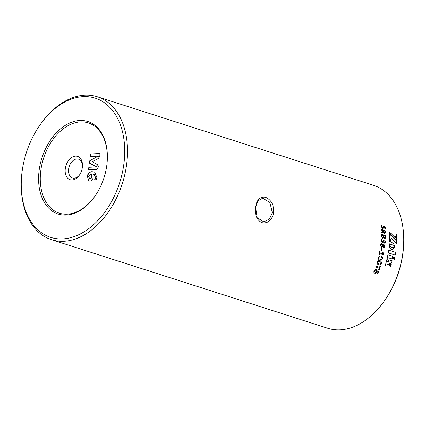 <?xml version="1.0" encoding="UTF-8"?>
<svg xmlns="http://www.w3.org/2000/svg" width="425" height="425" viewBox="0 0 425 425"><rect width="100%" height="100%" fill="white"/><g stroke="black" fill="none" stroke-linecap="round" stroke-linejoin="round"><path stroke-width="0.64" d="M255.616 207.315L257.168 217.701L263.835 221.871L269.445 219.034L272.356 212.681L269.886 202.47L262.682 198.193L258.049 200.887L255.616 207.315M273.663 212.883C271.756 220.416 267.856 223.678 261.97 222.673C256.817 220.145 254.66 214.938 255.494 207.055C256.881 199.538 260.254 196.302 265.62 197.343C271.293 199.846 273.971 205.025 273.663 212.883L272.356 212.681M82.317 167.625A12.245 8.213 107.8 0 1 79.294 175.286A12.245 8.213 107.8 0 1 69.339 179.398A12.245 8.213 107.8 0 1 65.328 168.449A12.245 8.213 107.8 0 1 74.704 156.214A12.245 8.213 107.8 0 1 82.493 165.325A12.245 8.213 107.8 0 1 82.317 167.625M82.477 165.888A9.876 6.625 -72.2 0 0 78.513 159.168A9.876 6.625 -72.2 0 0 68.643 168.906A9.876 6.625 -72.2 0 0 72.484 177.979A9.876 6.625 -72.2 0 0 79.613 174.824M66.167 215.066A48.588 32.587 107.8 0 1 39.27 169.41A48.588 32.587 107.8 0 1 79.799 120.472A48.588 32.587 107.8 0 1 107.382 157A48.588 32.587 107.8 0 1 94.706 196.531A48.588 32.587 107.8 0 1 66.167 215.066M107.382 157.266A47.403 31.795 -72.2 0 0 80.474 121.89A47.403 31.795 -72.2 0 0 40.933 169.639A47.403 31.795 -72.2 0 0 67.171 214.184A47.403 31.795 -72.2 0 0 94.86 196.313M403.75 240.146L403.745 241.033A73.084 49.013 107.8 0 1 384.683 300.491L384.173 301.208A75.055 50.341 -72.2 0 0 403.75 240.146A75.055 50.341 -72.2 0 0 373.533 185.311L97.298 96.746A75.055 50.341 107.8 0 1 124.769 174.686A75.055 50.341 107.8 0 1 63.851 241.278A75.055 50.341 107.8 0 1 51.468 239.689A75.055 50.341 107.8 0 1 21.25 184.854L21.255 183.967A73.084 49.013 -72.2 0 0 62.735 238.908A73.084 49.013 -72.2 0 0 123.691 165.304A73.084 49.013 -72.2 0 0 83.236 96.629A73.084 49.013 -72.2 0 0 40.317 124.509A73.084 49.013 -72.2 0 0 21.255 183.967M51.468 239.689L327.702 328.254A75.055 50.341 -72.2 0 0 340.09 329.848A75.055 50.341 -72.2 0 0 384.173 301.208M40.317 124.509L40.827 123.792A75.055 50.341 107.8 0 1 84.91 95.152A75.055 50.341 107.8 0 1 97.298 96.746M395.659 252.397L388.689 250.16A75.055 50.341 107.8 0 1 388.253 252.891L395.218 255.122A75.055 50.341 107.8 0 0 395.659 252.397L388.689 250.182M394.889 256.944L392.806 257.725L394.315 259.723A75.055 50.341 107.8 0 0 394.889 256.944M392.264 244.816L394.363 246.808L394.118 244.758L392.881 242.967L391.382 242.489L389.948 243.419L389.342 245.209L390.671 244.603L392.264 244.816M394.373 246.819A75.055 50.341 107.8 0 1 394.373 246.829L394.395 246.463M387.138 258.421A75.055 50.341 107.8 0 1 386.399 261.471L388.694 260.652L387.138 258.421M385.332 265.327L391.409 263.171A75.055 50.341 107.8 0 0 392.169 260.052L386.187 262.283A75.055 50.341 107.8 0 1 385.332 265.327M391.212 263.936A75.055 50.341 107.8 0 1 390.421 266.746L389.061 264.775L391.212 263.936M392.944 256.381L387.908 254.766A75.055 50.341 107.8 0 1 387.35 257.481L392.387 259.096A75.055 50.341 107.8 0 0 392.944 256.381L387.903 254.782M389.752 232.294A75.055 50.341 107.8 0 1 389.783 233.437L396.737 240.284A75.055 50.341 107.8 0 0 396.727 234.632L396.185 234.457L395.415 237.814L389.752 232.294M396.711 241.113L389.794 234.255A75.055 50.341 107.8 0 1 389.608 241.432L390.277 241.644L391.154 238.271L396.578 243.775A75.055 50.341 107.8 0 0 396.711 241.113L389.736 234.271M394.352 246.877L393.029 247.483L391.712 247.377L390.469 246.659L389.337 245.252L389.805 247.918L391.452 249.491L392.461 249.533L393.353 249.055L394.352 246.877M376.741 269.795C378.149 270.135 378.622 271.161 378.165 272.877L377.379 273.833L377.745 272.717C378.011 271.644 377.703 270.98 376.816 270.72L376.603 272.085C376.183 273.11 375.567 273.503 374.76 273.264C373.888 272.908 373.66 272.127 374.074 270.927C374.765 269.636 375.652 269.259 376.741 269.795L377.092 269.928M376.688 269.774C378.096 270.114 378.574 271.139 378.117 272.855L377.209 273.642M376.933 270.767L376.555 272.058C376.13 273.089 375.519 273.482 374.712 273.238L374.515 273.158M379.275 268.143L375.673 266.985L379.275 268.143A75.055 50.341 107.8 0 1 378.723 269.721L378.914 269.944L378.723 269.721M375.684 266.99L375.966 266.167L379.557 267.314A75.055 50.341 107.8 0 0 380.072 265.726L380.561 265.885A75.055 50.341 107.8 0 1 379.217 269.875L378.675 269.7M380.072 265.726L380.513 265.869A74.981 50.288 107.8 0 1 379.169 269.854L378.866 269.928M377.097 261.938C377.724 260.541 378.617 260.132 379.78 260.711C381.066 260.966 381.597 261.869 381.374 263.431C380.736 264.823 379.833 265.232 378.659 264.648C377.373 264.403 376.853 263.495 377.097 261.938M379.286 260.578L379.727 260.7C381.013 260.95 381.544 261.858 381.321 263.415C380.688 264.807 379.78 265.216 378.606 264.632M378.33 257.311L380.104 255.887L380.928 256.073C382.203 256.323 382.766 257.237 382.612 258.809L380.518 260.19L379.977 260.047C378.702 259.797 378.149 258.889 378.33 257.311M379.663 251.414L379.663 251.414A75.055 50.341 107.8 0 1 379.047 254.479L379.222 254.713M379.61 251.414L380.093 251.547A75.055 50.341 107.8 0 1 379.865 252.748L383.005 253.752L382.946 252.296L383.531 254.4L383.355 254.772L379.695 253.597A75.055 50.341 107.8 0 1 379.477 254.623L379.169 254.708M382.718 252.503L383.116 252.503L383.509 254.007L383.302 254.766M383.472 254.394L383.355 254.772M381.639 248.561L381.639 248.561A75.055 50.341 107.8 0 1 381.331 250.447L381.522 250.67M381.586 248.561L382.07 248.699A75.055 50.341 107.8 0 1 381.762 250.585L381.469 250.67M380.572 245.167C380.662 244.046 381.082 243.525 381.831 243.594L382.84 245.268L384.03 244.476L384.864 246.649L383.658 248.057L382.739 246.574L381.438 247.525L380.572 245.167M381.496 243.557L382.84 245.268M383.733 244.439L384.811 246.654L383.605 248.062M383.94 248.099L383.658 248.057M381.496 238.866L381.852 239.078L381.443 240.433L382.096 241.878L383.058 240.667A75.055 50.341 107.8 0 0 383.095 240.114L383.525 240.247A75.055 50.341 107.8 0 1 383.488 240.747L384.2 242.266L384.944 241.538L384.896 240.077L385.363 241.841C385.284 242.834 384.891 243.265 384.179 243.127L383.244 241.703L382.133 242.733L381.066 240.3L381.719 238.887L381.496 240.423L382.378 241.899M383.095 240.114L383.472 240.258A74.981 50.288 107.8 0 1 383.435 240.757L384.439 242.292M384.668 240.125L385.305 241.846C385.225 242.84 384.832 243.27 384.126 243.137M384.577 243.169L384.179 243.127M382.447 242.765L382.133 242.733M381.411 234.419L381.645 234.212L381.411 234.419A75.055 50.341 107.8 0 1 381.374 235.902L382.468 238.271L383.541 237.501L382.41 238.282M381.358 234.435L381.645 234.212L385.597 235.763A75.055 50.341 107.8 0 1 385.565 237.065C385.571 238.181 385.188 238.675 384.413 238.553L383.541 237.501M384.875 238.59L384.413 238.553M382.898 238.303L382.468 238.271M381.374 232.65L383.313 231.189A75.055 50.341 107.8 0 0 383.302 230.717L381.496 230.137L381.469 229.319L385.56 230.903A75.055 50.341 107.8 0 1 385.592 232.077L385.581 232.666L384.529 233.644L383.488 232.273L381.533 233.065L381.56 232.262L382.813 232.002M381.427 232.629L381.507 232.284M381.379 229.697L381.469 229.319L385.507 230.924A74.981 50.288 107.8 0 1 385.539 232.093L385.523 232.688L384.471 233.665M385.013 233.665L384.529 233.644M384.375 226.833L382.5 228.607L381.151 226.334L381.639 225.022L381.91 225.234L381.645 226.498L382.394 227.773L383.727 226.02L384.264 226.015L385.48 228.012L385.007 229.091L384.747 228.9L384.992 227.869L384.099 226.833L382.983 228.623M381.411 225.006L381.852 225.261L381.592 226.525L382.643 227.789M383.01 228.613L382.5 228.607M90.047 178.351C90.95 178.383 91.524 177.788 91.773 176.561L91.593 174.542C90.27 174.308 89.303 174.983 88.692 176.572L89.489 178.288L90.323 178.442C91.226 178.473 91.805 177.878 92.055 176.651L91.773 176.561M90.764 156.607L90.642 155.327L91.136 154.031L99.753 153.622M98.218 156.14L90.488 156.517L90.366 155.237L90.86 153.94L99.365 153.531L99.992 154.519L99.737 156.304L98.329 158.477L92.209 161.739L97.431 164.613L98.281 166.409L98.016 168.247L97.086 169.363L88.575 169.777L88.453 168.502L88.947 167.206L96.677 166.828L89.532 163.184L89.42 161.792L89.941 160.379L98.218 156.14L90.217 160.469L89.696 161.883L89.813 163.274L96.958 166.919L89.223 167.296L88.735 168.587L88.857 169.867M88.453 168.502L88.735 168.587M90.86 153.94L91.136 154.031M90.366 155.237L90.642 155.327M98.218 156.161L98.494 156.251M89.941 160.379L90.217 160.469M89.42 161.792L89.696 161.883M89.532 163.184L89.813 163.274M96.682 166.807L96.964 166.898M96.677 166.828L96.958 166.919M88.947 167.206L89.223 167.296M89.632 178.325L90.323 178.442M92.055 176.651L91.593 174.542M94.988 180.062L95.577 177.464L94.223 174.595M89.011 181.039L87.438 176.603C88.294 173.15 90.036 171.562 92.655 171.843L94.701 172.024M87.157 176.513C88.017 173.06 89.755 171.472 92.379 171.753L94.562 171.976L96.852 177.31C96.778 178.803 96.294 179.722 95.402 180.057L94.658 179.732L95.301 177.374L94.084 174.542L93.07 174.42L93.229 177.161C92.793 179.69 91.662 181.008 89.84 181.114L88.868 180.997L87.438 176.603M95.301 177.374L95.577 177.464M94.812 180.03L94.658 179.732L94.934 179.823M92.379 171.753L92.655 171.843M395.606 252.397A74.981 50.288 107.8 0 1 395.17 255.106M394.83 256.966A74.981 50.288 107.8 0 1 394.272 259.67M394.336 246.473L394.389 246.107M394.331 246.117L394.358 245.756M394.299 245.767L394.299 245.416M394.241 245.422L394.219 245.082M394.161 245.087L394.118 244.758M394.06 244.763L393.991 244.444M393.938 244.455L393.848 244.147M393.794 244.157L393.688 243.87M393.63 243.881L393.507 243.61M390.4 244.657L390.671 244.603M386.346 261.465L388.694 260.652M388.641 260.647L387.085 258.416M385.278 265.312L391.409 263.171M392.11 260.073A74.981 50.288 107.8 0 1 391.361 263.165M391.149 263.957A74.981 50.288 107.8 0 1 390.384 266.688M392.886 256.381A74.981 50.288 107.8 0 1 392.333 259.08M395.415 237.814L389.693 232.316M396.727 234.632L396.174 234.494M396.674 234.653A74.981 50.288 107.8 0 1 396.684 240.231M390.224 241.655L391.154 238.271M396.652 241.129A74.981 50.288 107.8 0 1 396.525 243.722M392.163 249.581L392.461 249.533M392.408 249.539L392.7 249.459M392.647 249.464L392.928 249.353M392.875 249.358L393.146 249.22M393.826 248.407L394.023 248.136M393.964 248.142L394.14 247.849M394.087 247.855L394.241 247.541M394.188 247.547L394.315 247.212M394.262 247.217L394.31 246.872M374.43 271.113L375.025 272.441L376.242 271.772L376.369 270.592L374.43 271.113L374.978 272.414M376.369 270.592L374.478 271.134M379.259 260.573L379.727 260.7M379.536 261.55C378.691 261.077 378 261.258 377.464 262.103C377.442 263.118 377.894 263.675 378.818 263.787L379.089 263.872M379.068 261.423L379.589 261.566C378.739 261.088 378.053 261.274 377.517 262.119C377.49 263.128 377.942 263.691 378.872 263.803L379.068 263.861M378.818 263.787L378.872 263.803C379.743 264.286 380.439 264.1 380.954 263.25C381.002 262.252 380.545 261.694 379.589 261.566M380.078 255.882L380.874 256.068C382.149 256.317 382.712 257.226 382.558 258.798L380.492 260.185M379.939 256.732L378.696 257.486C378.712 258.506 379.185 259.069 380.104 259.181L380.789 259.356M382.192 258.623C382.197 257.624 381.724 257.056 380.773 256.934L379.966 256.737L378.749 257.497C378.765 258.517 379.233 259.08 380.157 259.192L380.816 259.362L382.192 258.623M379.849 251.318L380.04 251.547A74.981 50.288 107.8 0 1 379.812 252.742L383.005 253.752M379.695 253.597L379.637 253.592A74.981 50.288 107.8 0 1 379.424 254.617M381.825 248.466L382.017 248.699A74.981 50.288 107.8 0 1 381.708 250.585M381.469 243.562L381.777 243.599M383.706 244.444L383.972 244.481M382.739 246.574L381.384 247.525M383.908 245.337L382.962 246.096L383.876 247.308M383.743 245.31L383.015 246.091L383.849 247.308M381.73 244.465L380.938 245.363L381.677 246.681M381.528 244.433L380.997 245.358L381.645 246.686M381.443 246.659L382.553 245.793L381.788 244.455M383.663 247.281L384.439 246.489L383.961 245.331M383.244 241.703L382.08 242.739M381.586 234.228L385.544 235.779A74.981 50.288 107.8 0 1 385.507 237.081C385.512 238.197 385.13 238.691 384.359 238.568M384.354 237.718L385.135 236.911A75.055 50.341 107.8 0 0 385.156 236.173L383.685 235.737A74.981 50.288 107.8 0 1 383.663 236.544L384.726 237.74M382.415 237.437L383.286 236.438A75.055 50.341 107.8 0 0 383.308 235.583L381.777 235.126A74.981 50.288 107.8 0 1 381.746 236.162L382.415 237.437L382.782 237.453M381.746 236.162L382.755 237.463M381.831 235.11A75.055 50.341 107.8 0 1 381.799 236.146M383.663 236.544L384.699 237.745M383.738 235.721A75.055 50.341 107.8 0 1 383.717 236.528M382.5 232.087L382.787 232.013M381.326 229.718L381.416 229.341M383.488 232.273L382.643 232.857M383.733 230.855L383.674 230.876A74.981 50.288 107.8 0 1 383.69 231.54L384.418 232.826L385.13 232.427L385.162 231.885A75.055 50.341 107.8 0 0 385.146 231.306L383.733 230.855A75.055 50.341 107.8 0 1 383.748 231.524L384.476 232.804L385.13 232.427M383.701 226.031L384.205 226.042L385.427 228.034L384.949 229.112M89.765 178.378L89.489 178.288M94.084 174.542L94.366 174.633"/></g></svg>
